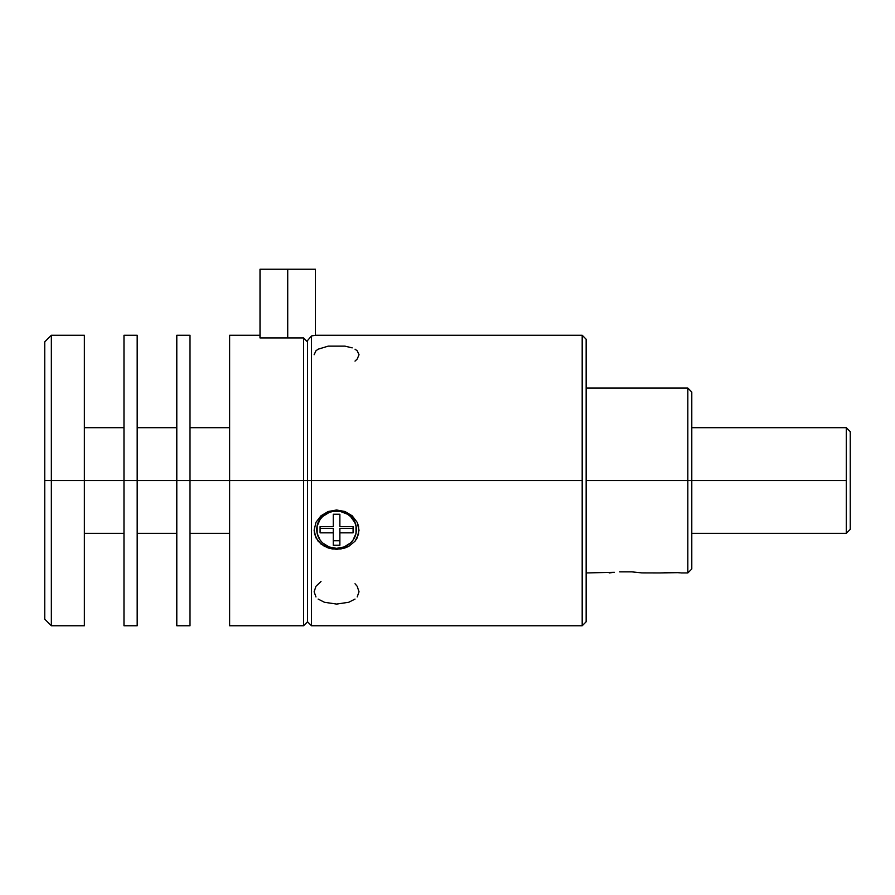 <?xml version="1.0" encoding="UTF-8"?>
<svg xmlns="http://www.w3.org/2000/svg" width="895" height="895" viewBox="0 0 895 895"><rect width="100%" height="100%" fill="white"/><g stroke="black" fill="none" stroke-linecap="round" stroke-linejoin="round"><path stroke-width="1.34" d="M582.186 480.514L582.186 335.256L582.186 625.762L586.147 621.801L586.147 339.216L582.186 335.256L586.147 339.216L586.147 480.514L687.83 480.514L687.83 388.083L687.83 480.514L691.79 480.514L691.79 392.044L691.79 480.514L846.29 480.514L846.29 427.698L846.29 533.331L850.25 529.37L850.25 431.658L846.29 427.698L850.25 431.658L850.25 529.37L846.29 533.331L846.29 480.514L687.83 480.514L687.83 572.945L687.83 480.514L586.147 480.514L586.147 621.801L582.186 625.762L582.186 480.514L311.494 480.514L582.186 480.514M582.186 335.256L315.443 335.256L315.443 269.238L260.009 269.238L260.009 337.93L303.562 337.93L307.533 341.968L303.562 337.93L303.562 480.514L307.533 480.514L307.533 340.559L311.494 335.961L315.443 335.256L311.494 335.961L311.494 480.514L311.494 335.961L307.533 340.559L307.533 480.514L311.494 480.514L307.533 480.514L307.533 621.801L307.533 480.514L303.562 480.514L303.562 625.762L303.562 337.93L259.986 337.93L259.986 335.256L229.623 335.256L229.623 480.514L303.562 480.514L190.008 480.514L229.623 480.514L229.623 625.762L303.562 625.762L307.533 621.801L311.494 625.762L311.494 480.514L311.494 625.762L582.186 625.762M315.443 269.238L287.72 269.238L287.72 337.93L287.72 269.238L260.009 269.238M336.576 510.676A19.802 18.616 180 0 0 316.774 529.516A19.802 18.616 180 0 1 316.774 529.292A19.802 18.616 180 0 1 336.576 510.676L336.576 511.123A19.802 18.616 0 0 1 356.389 529.739A19.802 18.616 0 0 1 336.576 548.355L336.576 549.34L328.23 547.997L320.992 544.059L315.946 537.85L314.134 530.153L315.969 522.322L321.003 515.777L328.241 511.492L336.576 510.005L336.576 510.676L336.576 510.005L344.922 511.492L352.171 515.788L357.206 522.367L359.029 530.232L357.183 537.906L355.013 541.229L348.748 546.353L344.911 548.008L336.576 549.34L336.576 548.355L329.002 546.934L322.569 542.907L320.108 540.077L317.154 533.375L317.154 526.115L320.108 519.402L322.569 516.583L329.002 512.544L332.716 511.481L340.447 511.481L347.584 514.267L350.583 516.583L354.879 522.613L356.009 526.115L356.009 533.375L353.044 540.077L350.583 542.907L344.161 546.934L336.576 548.355A19.802 18.616 0 0 1 316.774 529.739A19.802 18.616 0 0 1 336.576 511.123L336.576 510.676A19.802 18.616 180 0 1 356.389 529.292A19.802 18.616 180 0 1 356.389 529.516A19.802 18.616 180 0 0 336.576 510.676M352.171 347.875L344.911 346.13L328.23 346.13L318.117 349.195L315.946 350.795L314.134 354.733M318.15 599.079L324.426 602.268L336.576 604.08L348.748 602.268L355.024 599.068M320.992 581.515L315.946 586.303L314.134 591.808L315.969 596.931M675.076 572.442L660.096 572.945L678.086 572.643M666.473 572.442L664.627 572.543M619.664 571.86L631.87 571.86L641.928 572.901L631.87 571.86L619.664 571.86M586.147 572.945L614.328 572.297M609.26 572.945L612.135 572.543M176.796 625.762L176.796 335.256L176.796 480.514L190.008 480.514L190.008 335.256L190.008 480.514L137.181 480.514L176.796 480.514L176.796 625.762L190.008 625.762L190.008 480.514L190.008 625.762M123.98 625.762L123.98 335.256L123.98 480.514L137.181 480.514L137.181 335.256L137.181 480.514L84.365 480.514L123.98 480.514L123.98 625.762L137.181 625.762L137.181 480.514L137.181 625.762M51.351 480.514L84.365 480.514L84.365 335.256L84.365 496.747L84.365 464.281L84.365 480.514L51.351 480.514L51.351 335.256L51.351 480.514L44.75 480.514L51.351 480.514L51.351 625.762L51.351 480.514M44.75 341.856L44.75 619.161L44.75 341.856L51.351 335.256L84.365 335.256M84.365 625.762L84.365 480.514L84.365 625.762L51.351 625.762L44.75 619.161M691.79 568.985L691.79 480.514L691.79 568.985L687.83 572.945L681.229 572.945M320.074 528.33L333.276 528.33L333.276 532.838L333.276 528.33L320.074 528.33M333.276 540.737L339.876 540.737L333.276 540.737M353.089 528.33L339.876 528.33L339.876 532.838L339.876 528.33L353.089 528.33L353.089 526.64L353.089 532.838L339.876 532.838L339.876 545.256L333.276 545.256L333.276 532.838L320.074 532.838L320.074 526.64L333.276 526.64L333.276 514.233L339.876 514.233L339.876 526.64L353.089 526.64L339.876 526.64L339.876 522.121M339.876 526.64L339.876 514.233L333.276 514.233L333.276 526.64L320.074 526.64L320.074 532.838L333.276 532.838L333.276 545.256L339.876 545.256L339.876 540.737M229.623 335.256L229.623 625.762M674.707 572.431L680.424 572.856M641.928 572.901L660.096 572.945M612.225 572.531L614.339 572.297M339.876 545.256L339.876 532.838L353.089 532.838L353.089 526.64M259.986 337.93L259.986 335.256M357.206 596.909L359.029 591.785L357.183 586.27L355.013 583.741M355.024 361.099L357.206 359.052L359.029 354.722L357.206 350.795L355.035 349.184M315.969 522.322L321.003 515.777L328.241 511.492L336.576 510.005L344.922 511.492L352.171 515.788L357.206 522.367L358.571 526.226L358.559 534.17L355.013 541.229L348.748 546.353L340.816 549.004L332.336 549.004L324.393 546.342L318.117 541.206L314.592 534.125L314.134 530.153M586.147 388.083L687.83 388.083L691.79 392.044M190.008 427.698L229.623 427.698M846.29 427.698L691.79 427.698M176.796 335.256L190.008 335.256M137.181 427.698L176.796 427.698M123.98 335.256L137.181 335.256M84.365 427.698L123.98 427.698M84.365 533.331L123.98 533.331M137.181 533.331L176.796 533.331M691.79 533.331L846.29 533.331M190.008 533.331L229.623 533.331"/></g></svg>
